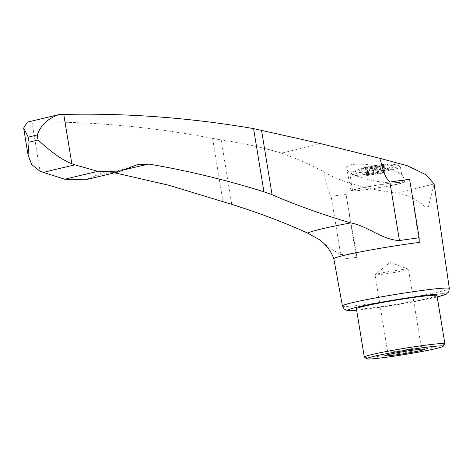 <?xml version="1.0" encoding="UTF-8"?>
<svg xmlns="http://www.w3.org/2000/svg" width="473" height="473" viewBox="0 0 473 473"><rect width="100%" height="100%" fill="white"/><g stroke="black" fill="none" stroke-linecap="round" stroke-linejoin="round"><path stroke-width="0.35" stroke-dasharray="2.37 1.77" d="M401.352 269.693A16.957 0.875 170.7 0 0 384.638 272.347A16.957 0.875 170.7 0 0 375.071 274.642A16.957 0.875 170.7 0 0 375.018 274.73A16.957 0.875 170.7 0 0 391.892 272.856A16.957 0.875 170.7 0 0 408.489 269.249A16.957 0.875 170.7 0 0 408.406 269.178A16.957 0.875 170.7 0 0 401.352 269.693M413.976 346.756A16.957 0.875 170.7 0 0 396.965 349.464A16.957 0.875 170.7 0 0 387.653 351.741A16.957 0.875 170.7 0 0 387.635 351.794A16.957 0.875 170.7 0 0 404.516 349.919A16.957 0.875 170.7 0 0 421.106 346.313A16.957 0.875 170.7 0 0 421.076 346.271A16.957 0.875 170.7 0 0 413.976 346.756M382.97 172.846L382.556 170.333L382.704 172.828L384.011 172.816L380.162 173.52L379.754 171.001L378.258 171.261L377.436 166.23L366.77 167.903L365.416 168.045L367.432 167.495L361.679 168.217A13.776 0.715 170.7 0 0 361.313 168.341A13.776 0.715 170.7 0 0 367.166 168.181A13.776 0.715 170.7 0 0 383.189 165.509L377.436 166.23M365.416 168.045L366.652 175.589L380.162 173.52M366.652 175.589L368.16 175.193L366.93 167.655M368.42 174.998L368.006 172.485L366.965 172.515L367.379 175.028L368.16 175.193M367.379 175.028L371.222 174.33L370.808 171.811L372.304 171.557L371.476 166.526L376.543 165.562L387.239 164.539A13.776 0.715 170.7 0 0 387.541 164.048A13.776 0.715 170.7 0 0 365.724 167.253L371.476 166.526M383.502 164.716L384.732 172.261L371.222 174.33M384.732 172.261L383.225 172.651L381.989 165.107M382.704 172.828L383.225 172.651M392.2 183.039A25.512 1.318 170.7 0 0 366.031 187.225A25.512 1.318 170.7 0 0 352.574 190.619A25.512 1.318 170.7 0 0 377.962 187.799A25.512 1.318 170.7 0 0 402.931 182.371A25.512 1.318 170.7 0 0 392.2 183.039M393.098 182.826A27.109 1.401 170.7 0 0 365.286 187.273A27.109 1.401 170.7 0 0 351.001 190.879A27.109 1.401 170.7 0 0 377.98 187.882A27.109 1.401 170.7 0 0 404.504 182.117A27.109 1.401 170.7 0 0 403.7 181.91A27.109 1.401 170.7 0 0 393.098 182.826M402.937 176.394L404.007 178.475C405.71 189.442 346.271 177.878 346.75 168.613C344.267 158.969 396.918 166.443 402.937 176.394M320.942 143.691L281.476 153.134C297.322 158.875 311.364 165.053 323.609 171.664C337.137 180.716 369.064 190.288 396.965 192.872L434.108 183.991M333.843 258.778L333.837 258.766A55.016 2.85 170.7 0 0 333.843 258.778A55.016 2.85 170.7 0 0 356.979 257.312L346.041 194.521A56.133 2.903 -9.3 0 1 331.124 196.129L340.702 254.622L330.172 248.355L319.086 239.468M323.609 171.664C325.897 179.734 327.186 189.856 331.124 196.129M396.965 192.872C408.974 195.497 418.487 200.274 425.511 207.215L428.437 206.512A55.678 2.879 -9.3 0 1 425.511 207.215M428.437 206.512L434.137 184.163M419.279 242.413L409.6 179.32M27.357 122.129L58.871 114.608M54.584 115.607A392.407 20.304 170.7 0 0 31.933 121.023M27.877 122.022L31.987 122.022C92.04 121.366 152.247 126.823 212.602 138.406L221.163 139.872L231.717 204.354M125.96 169.411A296.985 15.367 170.7 0 0 113.349 172.568L114.543 172.799M281.476 153.134C263.242 147.623 243.14 143.207 221.163 139.872M346.041 194.521L355.619 253.014A40.82 23.668 82.8 0 1 356.979 257.312M340.702 254.622A56.133 2.903 170.7 0 0 355.619 253.014M31.987 122.022L40.063 171.344M113.349 172.568L101.778 173.112L85.4 179.811M364.387 357.139A40.82 2.111 170.7 0 0 404.941 352.527A40.82 2.111 170.7 0 0 444.851 343.96M356.406 308.763A40.82 2.111 170.7 0 0 397.036 304.245A40.82 2.111 170.7 0 0 436.981 295.566M128.644 168.098A321.48 16.638 170.7 0 0 94.115 176.358M366.965 172.515L370.808 171.811M368.006 172.485L367.432 167.495M382.556 170.333L379.754 171.001M368.26 172.521L362.123 173.295L366.167 172.332L372.304 171.557M366.167 172.332L365.357 167.389A70.099 40.643 -97.2 0 0 361.313 168.358A71.352 58.013 -103.5 0 1 361.679 168.217M365.724 167.253A71.352 58.013 76.5 0 0 365.357 167.389M362.123 173.295L361.313 168.358M382.296 170.31L388.439 169.523L384.395 170.487L378.258 171.261M384.395 170.487L383.585 165.55A70.099 40.643 82.8 0 1 387.629 164.58A71.352 58.013 76.5 0 0 387.239 164.539M383.189 165.509A71.352 58.013 -103.5 0 1 383.585 165.55M388.439 169.523L387.629 164.58M382.302 170.292L381.48 165.266M342.417 305.978A54.176 2.803 170.7 0 0 396.339 299.988A54.176 2.803 170.7 0 0 449.35 288.471M212.602 138.406L222.949 201.569M356.636 310.152A49.074 2.542 170.7 0 0 437.206 296.955M381.161 172.751L379.925 165.207M378.755 173.053L377.519 165.509M383.378 172.403L382.143 164.858M377.779 173.106L376.543 165.562M375.195 173.52L373.96 165.976M373.883 173.828L372.647 166.283M368.993 174.685L368.585 172.166M367.509 175.04L367.095 172.527M366.912 175.501L365.676 167.956M368.006 175.448L366.77 167.903M370.229 175.093L368.993 167.548M372.635 174.791L371.4 167.247M373.611 174.738L372.375 167.194M376.189 174.33L374.959 166.786M377.501 174.017L376.266 166.472M382.391 173.159L381.977 170.647M383.881 172.805L383.467 170.292M389.734 167.998A25.512 1.318 170.7 0 0 363.571 172.184A25.512 1.318 170.7 0 0 350.109 175.578A25.512 1.318 170.7 0 0 375.503 172.757A25.512 1.318 170.7 0 0 400.465 167.33A25.512 1.318 170.7 0 0 389.734 167.998M388.38 165.857A23.816 1.23 170.7 0 0 359.651 170.623A23.816 1.23 170.7 0 0 351.622 172.71A23.816 1.23 170.7 0 0 375.101 170.298A23.816 1.23 170.7 0 0 398.118 165.101A23.816 1.23 170.7 0 0 388.38 165.857M384.478 172.349L383.242 164.805M408.406 269.178L390.172 262.338L375.071 274.642M421.106 346.313L408.489 269.249M387.635 351.794L375.018 274.73M404.504 182.117L404.007 178.475M351.001 190.879L346.75 168.613M356.636 310.17L369.484 308.745L400.625 304.092L437.212 296.979M28.061 155.026L27.996 154.618M101.778 173.112L137.649 164.533M368.272 172.503L368.68 175.022M383.597 170.304L384.011 172.816M402.931 182.371L400.465 167.33L398.118 165.101A71.441 71.441 0 0 0 387.541 164.048M352.574 190.619L350.109 175.578L351.622 172.71A71.441 71.441 0 0 1 361.313 168.341M387.653 351.741L384.803 355.69M421.076 346.271L425.038 349.104"/><path stroke-width="0.71" d="M63.76 114.425L58.871 114.608C47.962 118.427 40.761 125.221 37.266 134.976L38.094 140.014C46.602 147.747 59.391 158.94 71.837 163.747L63.76 114.425C126.93 113.017 190.199 117.747 253.581 128.609L320.942 143.691L379.659 158.254L407.525 165.804L426.179 174.815L434.108 183.991L449.35 288.471A54.176 2.803 170.7 0 0 426.557 289.884A54.176 2.803 170.7 0 0 370.974 298.776A54.176 2.803 170.7 0 0 342.417 305.978L333.837 258.755A55.016 2.85 170.7 0 1 362.832 251.441A55.016 2.85 170.7 0 1 419.279 242.413A40.82 23.668 -97.2 0 1 419.179 237.813A56.133 2.903 170.7 0 0 399.449 240.568C381.676 239.728 367.338 225.727 350.641 222.907A77.052 3.985 170.7 0 0 307.752 233.165C285.515 222.931 260.168 213.329 231.717 204.354L168.92 185.256L114.543 172.799M419.179 237.813L409.6 179.32A56.133 2.903 -9.3 0 0 389.87 182.075C383.585 176.299 382.687 166.159 379.659 158.254M261.522 130.217L272.081 194.699C295.353 204.839 321.539 214.239 350.641 222.907M58.871 114.608L27.357 122.129L23.65 128.077L28.244 137.135L29.066 142.172L28.061 155.026L31.738 164.563L40.063 171.344L64.86 179.267L85.4 179.811L118.374 171.93L97.858 171.374L75.059 164.858A383.733 19.86 170.7 0 0 43.132 172.491M272.081 194.699L263.922 191.772C225.858 179.9 187.521 170.664 148.906 164.066A296.985 15.367 170.7 0 0 125.96 169.411M333.843 258.778C330.852 250.767 325.932 244.334 319.086 239.468L307.752 233.165M71.837 163.747L75.059 164.858M148.906 164.066L137.649 164.533L118.374 171.93M416.482 349.689A20.41 1.058 170.7 0 0 396.019 352.947A20.41 1.058 170.7 0 0 384.803 355.69A20.41 1.058 170.7 0 0 405.101 353.497A20.41 1.058 170.7 0 0 425.038 349.104A20.41 1.058 170.7 0 0 416.482 349.689M426.883 347.2A38.78 2.004 170.7 0 0 386.24 353.727A38.78 2.004 170.7 0 0 366.723 358.812A38.78 2.004 170.7 0 0 405.255 354.431A38.78 2.004 170.7 0 0 443.166 346.295A38.78 2.004 170.7 0 0 426.883 347.2M443.166 346.295L444.851 343.96A40.82 2.111 170.7 0 0 444.886 343.841A40.82 2.111 170.7 0 0 427.71 344.912A40.82 2.111 170.7 0 0 385.85 351.61A40.82 2.111 170.7 0 0 364.311 357.038A40.82 2.111 170.7 0 0 364.387 357.139L366.723 358.812M444.886 343.841L436.981 295.566A40.82 2.111 170.7 0 0 419.805 296.636A40.82 2.111 170.7 0 0 377.939 303.329A40.82 2.111 170.7 0 0 356.406 308.763L364.311 357.038M38.094 140.014A408.229 21.125 170.7 0 0 29.066 142.172M389.87 182.075L399.449 240.568M37.266 134.976A408.229 21.125 170.7 0 0 28.244 137.135M97.858 171.374A358.221 18.536 170.7 0 0 64.86 179.267M253.581 128.609L263.922 191.772M437.206 296.955A49.074 2.542 170.7 0 0 424.476 295.519A49.074 2.542 170.7 0 0 362.69 305.883A49.074 2.542 170.7 0 0 356.636 310.152M342.417 305.978L344.096 308.964L346.532 310.241L349.269 310.548L356.636 310.17M437.212 296.979L446.134 294.212L448.706 291.853L449.35 288.471M27.996 154.618L23.65 128.077"/></g></svg>
